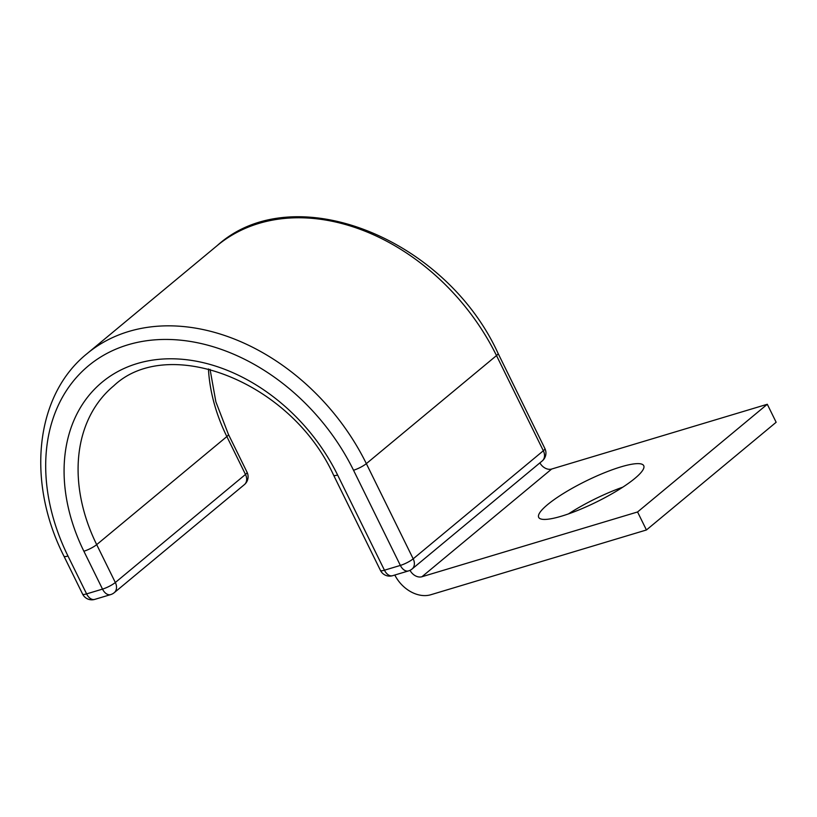 <?xml version="1.0" encoding="UTF-8"?>
<svg xmlns="http://www.w3.org/2000/svg" width="817" height="817" viewBox="0 0 817 817"><rect width="100%" height="100%" fill="white"/><g stroke="black" fill="none" stroke-linecap="round" stroke-linejoin="round"><path stroke-width="1.23" d="M561.545 516.16A58.528 11.724 -26.2 0 0 618.163 490.098A58.528 11.724 -26.2 0 0 643.735 465.69A58.528 11.724 -26.2 0 0 620.879 466.895A58.528 11.724 -26.2 0 0 564.261 492.957A58.528 11.724 -26.2 0 0 538.689 517.375A58.528 11.724 -26.2 0 0 561.545 516.16M767.296 404.272L637.566 511.973L646.431 529.978L776.15 422.266L767.296 404.272L551.659 469.04A10.243 7.7 50.3 0 1 539.884 462.882M637.566 511.973L421.94 576.741A10.243 7.7 50.3 0 1 410.022 570.327M568.469 513.903A58.528 11.724 153.8 0 1 622.809 487.157M646.431 529.978L430.794 594.745A30.719 23.111 50.3 0 1 394.815 575.035M551.659 469.04L421.94 576.741M87.082 353.628L217.24 245.56A201.707 151.768 50.3 0 1 496.501 355.579L366.343 463.637A201.707 151.768 50.3 0 0 87.082 353.628C35.029 395.367 26.134 481.683 63.971 556.224A10.243 2.053 153.8 0 0 67.964 556.009A191.474 144.068 50.3 0 1 127.922 344.815A191.474 144.068 50.3 0 1 353.526 470.245A10.243 2.053 -26.2 0 0 366.343 463.637L413.188 558.828L543.336 450.759A10.243 2.053 -26.2 0 0 544.888 448.533L498.053 353.342A10.243 2.053 -26.2 0 1 496.501 355.579L543.336 450.759A10.243 7.7 -129.7 0 1 542.243 460.931A10.243 10.243 0 0 0 544.888 448.533M353.526 470.245L400.361 565.425A10.243 2.053 -26.2 0 0 413.188 558.828A10.243 7.7 -129.7 0 1 412.085 569L542.243 460.931M210.051 369.325L215.872 401.821L228.403 434.338A10.243 2.053 153.8 0 1 226.85 436.564L96.692 544.633A159.897 120.313 50.3 0 1 113.788 385.798C168.077 334.316 290.954 381.284 333.622 475.228L380.456 570.419A10.243 2.053 -26.2 0 0 384.45 570.205L400.361 565.425A10.243 6.424 -106.7 0 0 408.49 570.92A10.243 10.243 0 0 0 412.085 569M333.622 475.228A10.243 2.053 -26.2 0 0 337.615 475.024L384.45 570.205A10.243 6.424 -106.7 0 0 392.589 575.699L408.49 570.92M63.971 556.224L82.609 594.102A10.243 2.053 -26.2 0 0 86.602 593.888L102.513 589.108A10.243 2.053 -26.2 0 0 115.33 582.511L96.692 544.633A10.243 2.053 153.8 0 1 83.875 551.23A170.14 128.014 50.3 0 1 137.144 363.565A170.14 128.014 50.3 0 1 337.615 475.024M83.875 551.23L102.513 589.108A10.243 6.424 73.3 0 0 110.642 594.613A10.243 10.243 0 0 0 114.237 592.682A10.243 7.7 -129.7 0 0 115.33 582.511L245.488 474.442L226.85 436.564A159.897 120.313 50.3 0 1 208.447 368.906M67.964 556.009L86.602 593.888A10.243 6.424 73.3 0 0 94.741 599.392L110.642 594.613M114.237 592.682L244.395 484.614A10.243 7.7 -129.7 0 0 245.488 474.442A10.243 2.053 -26.2 0 0 247.04 472.216L228.403 434.338M217.24 245.56C293.037 177.034 445.336 237.747 498.053 353.342M380.456 570.419A10.243 10.243 0 0 0 392.589 575.699M244.395 484.614A10.243 10.243 0 0 0 247.04 472.216M82.609 594.102A10.243 10.243 0 0 0 94.741 599.392"/></g></svg>
